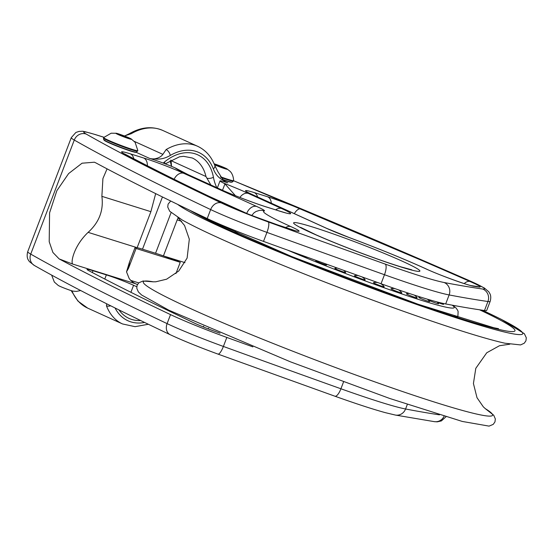 <?xml version="1.0" encoding="UTF-8"?>
<svg xmlns="http://www.w3.org/2000/svg" width="554" height="554" viewBox="0 0 554 554"><rect width="100%" height="100%" fill="white"/><g stroke="black" fill="none" stroke-linecap="round" stroke-linejoin="round"><path stroke-width="0.83" d="M104.18 140.107A16.918 1.046 20.9 0 0 119.581 147.156A16.918 1.046 20.9 0 0 135.758 152.163M126.194 137.731L125.315 137.413M222.895 179.856A16.918 1.046 20.9 0 0 231.537 182.121M235.429 195.694L224.945 183.88L223.394 182.993A19.314 1.191 20.9 0 1 220.021 180.929A19.314 1.191 20.9 0 1 225.61 182.162L227.784 182.848A23.337 16.475 -65.6 0 1 226.441 182.328A23.337 16.475 -65.6 0 1 223.449 180.382A34.791 24.556 -65.6 0 1 215.894 173.845A34.791 24.556 -65.6 0 1 213.338 168.894A49.569 34.992 114.4 0 0 195.936 151.38A49.569 34.992 114.4 0 0 170.293 155.432A34.791 24.556 -65.6 0 1 164.912 157.897A34.791 24.556 -65.6 0 1 154.504 158.818C158.229 158.292 161.02 156.81 162.876 154.365L166.145 149.545A5.152 2.583 59.7 0 1 170.293 155.432M154.504 158.818A23.337 16.475 -65.6 0 1 149.421 158.333L151.595 159.012A19.314 1.191 -159.1 0 1 175.251 167.931L187.924 174.558A9.653 6.814 -65.6 0 0 187.37 174.344L220.582 189.433A35.408 2.188 20.9 0 0 268.732 207.722A128.757 7.95 -159.1 0 1 278.974 210.922A9.653 6.399 -72.2 0 0 278.482 210.735L268.108 207.487A9.653 7.202 -73.1 0 1 268.732 207.722M218.795 166.505L217.77 166.103M125.779 135.411L129.498 133.632A5.152 2.583 -120.3 0 1 131.27 133.701L124.373 135.965M170.93 160.03A41.848 29.535 -65.6 0 1 171.075 160.674L171.532 166.359M210.852 184.974L205.956 176.518L171.075 160.674M213.338 168.894A5.152 2.992 159.1 0 0 214.834 165.556L217.812 171.546L223.449 180.382M110.689 305.794A5.152 2.992 -20.9 0 1 106.465 305.815L106.659 303.786M300.24 254.695A5.796 0.36 20.9 0 0 307.089 257.257A5.796 0.36 20.9 0 0 308.28 257.596M316.694 260.629A10.221 10.221 0 0 0 315.78 260.802A5.796 0.36 20.9 0 0 318.744 262.319A5.796 0.36 20.9 0 0 324.893 264.59A5.796 0.36 20.9 0 0 326.562 264.923A10.221 10.221 0 0 0 325.738 263.884M337.365 268.067A10.221 10.221 0 0 0 334.879 268.351A5.796 0.36 20.9 0 0 337.85 269.867A5.796 0.36 20.9 0 0 343.999 272.139A5.796 0.36 20.9 0 0 345.668 272.471A10.221 10.221 0 0 0 343.695 270.345M358.286 275.58A10.221 10.221 0 0 0 354.394 275.753A5.796 0.36 20.9 0 0 357.365 277.27A5.796 0.36 20.9 0 0 363.514 279.541A5.796 0.36 20.9 0 0 365.183 279.874A10.221 10.221 0 0 0 362.032 276.924M377.89 282.602A10.221 10.221 0 0 0 373.403 282.665A5.796 0.36 20.9 0 0 376.367 284.181A5.796 0.36 20.9 0 0 382.516 286.453A5.796 0.36 20.9 0 0 384.185 286.785A10.221 10.221 0 0 0 380.494 283.537M394.864 288.592A10.221 10.221 0 0 0 391.013 288.766A5.796 0.36 20.9 0 0 393.984 290.282A5.796 0.36 20.9 0 0 400.126 292.554A5.796 0.36 20.9 0 0 401.795 292.886A10.221 10.221 0 0 0 398.458 289.825M409.413 293.509A10.221 10.221 0 0 0 406.401 293.772A5.796 0.36 20.9 0 0 409.371 295.289A5.796 0.36 20.9 0 0 415.521 297.56A5.796 0.36 20.9 0 0 417.19 297.893A10.221 10.221 0 0 0 414.302 295.102M420.811 297.173A10.221 10.221 0 0 0 418.859 297.443A5.796 0.36 20.9 0 0 421.829 298.959A5.796 0.36 20.9 0 0 427.979 301.231A5.796 0.36 20.9 0 0 429.641 301.563A10.221 10.221 0 0 0 427.307 299.153M428.36 300.053A5.796 0.36 20.9 0 0 436.912 303.405A5.796 0.36 20.9 0 0 438.581 303.731A10.221 10.221 0 0 0 436.94 301.888M437.452 302.38A5.796 0.36 20.9 0 0 441.905 303.966A5.796 0.36 20.9 0 0 443.574 304.298A10.221 10.221 0 0 0 442.833 303.35M128.549 268.226L129.581 261.883M137.427 284.569L135.633 283.752A32.187 22.714 -72.6 0 1 130.633 280.269L129.214 278.607L126.52 271.848L128.542 268.226L136.09 248.476A25.754 1.593 -159.1 0 1 135.058 247.548A25.754 1.593 -159.1 0 1 136.021 247.479A25.754 1.593 -159.1 0 1 137.136 247.686A25.754 1.593 -159.1 0 1 142.503 249.189L155.563 253.275A25.754 1.593 -159.1 0 1 163.43 255.913A25.754 1.593 -159.1 0 1 166.498 257.008A25.754 1.593 -159.1 0 1 180.251 262.291L136.09 248.476M126.52 271.848L129.491 262.09L135.058 247.548M175.943 273.565L180.251 262.291M107.074 168.852L102.912 178.568L101.874 196.338L150.889 211.67L137.136 247.686L88.121 232.355C73.772 245.969 70.58 262.541 72.706 264.071A109.443 6.759 20.9 0 1 59.133 258.905L52.9 252.451L49.209 241.738L49.576 212.861L56.861 190.673L68.62 173.575L82.061 163.201L94.388 162.211L95.807 162.862A1062.24 65.58 -159.1 0 0 207.217 218.574L210.652 209.571A57.941 3.58 20.9 0 0 266.938 232.389A1931.348 119.235 20.9 0 0 384.476 274.722A109.443 6.759 20.9 0 0 449.128 294.943A1931.348 119.235 20.9 0 0 487.936 301.508A57.941 3.58 20.9 0 0 490.172 301.362C491.675 296.009 489.729 293.468 489.937 293.752L488.766 291.764L484.238 287.928L468.677 280.324L233.608 180.749M150.889 211.67L155.674 193.623M181.608 221.281L177.183 219.896L178.222 217.75M177.183 219.896L163.43 255.913L184.988 262.651M101.874 196.338C103.75 210.368 99.166 222.369 88.121 232.355M207.217 218.574A57.941 3.58 -159.1 0 0 263.503 241.392A1931.348 119.235 -159.1 0 0 381.041 283.731A109.443 6.759 20.9 0 0 445.686 303.952A1931.348 119.235 20.9 0 0 484.494 310.517A57.941 3.58 20.9 0 0 486.731 310.365L490.172 301.362M252.873 346.873A1931.348 119.235 -159.1 0 1 226.828 337.441A57.941 3.58 -159.1 0 1 170.535 314.617A1062.24 65.58 -159.1 0 1 59.133 258.905M136.755 286.73L133.583 285.289A20.602 1.274 20.9 0 0 106.361 274.895L92.989 270.712A20.602 1.274 20.9 0 0 87.026 269.396A20.602 1.274 20.9 0 0 88.869 270.712A1036.492 63.987 20.9 0 0 194.198 323.003A20.602 1.274 20.9 0 0 214.045 331.05A1905.601 117.642 20.9 0 0 220.021 333.217M136.367 152.142L135.813 152.336C134.664 151.935 138.611 153.541 128.175 150.266L107.982 142.357L103.737 139.684A17.479 1.08 20.9 0 0 122.669 148.008A17.479 1.08 20.9 0 0 136.367 152.142L137.849 150.619L135.1 142.309L131.222 138.95A8.462 0.519 20.9 0 0 123.916 135.799A8.462 0.519 20.9 0 0 116.368 133.279A8.462 0.519 20.9 0 0 117.58 134.297A8.462 0.519 20.9 0 0 124.989 137.316A8.462 0.519 20.9 0 0 131.533 139.165A8.462 0.519 20.9 0 0 131.222 138.95C129.498 137.808 118.473 133.597 116.368 133.279L111.174 133.209L103.646 137.558A18.31 1.129 20.9 0 0 123.466 146.346A18.31 1.129 20.9 0 0 137.849 150.619M103.737 139.684L103.487 138.14A18.261 1.129 20.9 0 0 123.272 146.838A18.261 1.129 20.9 0 0 137.586 151.159M131.035 139.227A7.888 0.485 20.9 0 0 123.84 135.993A7.888 0.485 20.9 0 0 116.319 133.611M233.601 180.77A1052.586 64.984 -159.1 0 1 468.234 280.158A48.281 2.978 -159.1 0 1 482.721 289.036A1921.694 118.639 -159.1 0 1 444.107 282.505A99.789 6.163 -159.1 0 1 385.169 264.064A1921.694 118.639 -159.1 0 1 268.219 221.946A48.281 2.978 -159.1 0 1 221.309 202.93A1052.586 64.984 -159.1 0 1 86.175 134.047A41.848 2.583 -159.1 0 1 95.842 134.761L103.896 137.274M225.166 181.657L227.784 182.848M223.394 182.993A48.281 2.978 -159.1 0 1 248.324 193.408L281.536 208.498A35.408 2.188 -159.1 0 1 278.974 210.922M175.251 167.931A48.281 2.978 20.9 0 0 187.37 174.344M136.104 152.288L149.421 158.333M400.341 266.793A67.595 4.176 20.9 0 0 388.25 255.089A67.595 4.176 20.9 0 0 295.317 222.59A67.595 4.176 20.9 0 0 325.246 238.878A67.595 4.176 20.9 0 0 400.341 266.793M253.323 195.063L326.361 228.248A30.255 1.87 20.9 0 0 349.131 237.521A99.789 6.163 -159.1 0 1 425.728 268.773A30.255 1.87 20.9 0 0 452.847 279.687A30.255 1.87 20.9 0 0 473.691 286.245A1915.254 118.237 20.9 0 0 479.016 287.014A30.255 1.87 20.9 0 0 470.069 281.515A1046.146 64.583 20.9 0 0 300.434 208.927A30.255 1.87 20.9 0 0 267.644 196.781L254.272 192.598A30.255 1.87 20.9 0 0 253.323 195.063A9.653 6.814 114.4 0 1 253.877 195.278L326.915 228.456A9.653 6.814 -65.6 0 0 326.361 228.248M183.665 173.277A30.255 1.87 20.9 0 0 143.687 158.008L130.315 153.825A30.255 1.87 20.9 0 0 124.262 153.825A1046.146 64.583 20.9 0 0 230.568 206.607A30.255 1.87 20.9 0 0 259.722 218.421A1915.254 118.237 20.9 0 0 277.755 224.966A30.255 1.87 20.9 0 0 298.066 231.281A30.255 1.87 20.9 0 0 290.802 226.572A99.789 6.163 -159.1 0 1 264.279 210.977A30.255 1.87 20.9 0 0 256.703 206.462L183.665 173.277A9.653 6.814 -65.6 0 0 174.122 179.24M222.466 179.413A17.479 1.08 20.9 0 0 232.147 182.107L230.693 182.197L222.902 179.863M220.956 177.488A18.261 1.129 20.9 0 0 233.366 181.116L233.629 180.576C233.276 173.741 229.882 171.165 229.952 171.207L227.002 168.908A8.462 0.519 20.9 0 0 218.428 165.279A8.462 0.519 20.9 0 0 214.107 163.783L227.002 168.908A8.462 0.519 20.9 0 1 227.341 169.143A8.462 0.519 20.9 0 1 223.394 168.201A8.462 0.519 20.9 0 1 214.53 164.78M226.815 169.185A7.888 0.485 20.9 0 0 226.752 169.115A7.888 0.485 20.9 0 0 221.787 166.802A7.888 0.485 20.9 0 0 214.225 164.053M220.471 176.754A18.31 1.129 20.9 0 0 233.629 180.576M216.87 187.709A48.828 34.466 114.4 0 1 213.422 177.245A46.993 33.171 114.4 0 0 213.089 175.618A46.993 33.171 114.4 0 0 195.022 153.783A46.993 33.171 114.4 0 0 165.909 160.861A46.993 33.171 114.4 0 0 164.531 161.955A5.152 2.078 50.5 0 1 164.843 163.7M131.27 133.701A54.721 38.628 -65.6 0 1 162.724 130.425C152.108 125.966 141.035 127.039 129.498 133.632M171.408 165.965L170.168 160.833A5.152 2.569 -10.5 0 0 170.861 161.83M213.422 177.245A5.152 2.569 169.5 0 1 206.877 178.194M165.203 163.839L179.503 156.803L183.589 156.318L192.273 157.994A41.848 29.535 -65.6 0 1 205.956 176.518M163.146 163.056A48.828 34.466 114.4 0 0 164.531 161.955M166.145 149.545A54.721 38.628 -65.6 0 1 197.598 146.27L162.724 130.425M134.303 141.381L162.876 154.365M73.107 291.141A8.462 0.519 -159.1 0 1 65.559 288.62A8.462 0.519 -159.1 0 1 58.253 285.462C60.033 286.633 71.057 290.836 73.107 291.141L76.341 291.418L80.676 290.531M115.045 307.969A49.569 34.992 114.4 0 0 130.834 321.86A49.569 34.992 114.4 0 0 144.573 322.442M106.465 305.815A54.721 38.628 114.4 0 0 122.531 323.952L135.044 326.673L148.34 324.263M118.965 309.915A46.993 33.171 114.4 0 0 131.755 319.457A46.993 33.171 114.4 0 0 140.633 320.531M71.937 290.836A54.721 38.628 114.4 0 0 87.657 308.107L77.962 301.113L71.147 290.601M452.161 305.164A112.663 6.953 -159.1 0 1 406.144 295.386A112.663 6.953 -159.1 0 1 287.706 250.159M452.646 305.254L455.88 307.837L457.604 310.192L458.116 311.514L457.923 315.884A119.103 7.354 -159.1 0 1 454.107 316.299M237.964 233.76A119.103 7.354 -159.1 0 1 235.395 230.907L234.841 232.361M479.529 309.783A177.682 10.969 -159.1 0 1 425.59 306.944A177.682 10.969 -159.1 0 1 190.022 210.368M482.292 310.198A186.089 11.489 -159.1 0 1 422.342 306.438A186.089 11.489 -159.1 0 1 177.696 204.412M482.375 310.205L501.266 319.326L524.361 333.695L526.3 337.795L525.933 340.814L524.236 343.231L520.566 344.927L504.95 343.217A186.961 11.544 -159.1 0 1 340.994 288.246A186.961 11.544 -159.1 0 1 182.121 219.938L169.697 211.247L167.73 207.044L168.097 204.121L170.708 201.012M485.221 408.596A186.961 11.544 -159.1 0 1 313.841 359.352A186.961 11.544 -159.1 0 1 153.257 281.827M138.715 282.893L130.779 280.414M142.503 249.189L162.447 196.968M171.082 212.646L155.563 253.275M135.633 283.752L72.706 264.071M468.234 280.158A9.653 5.962 -66.3 0 1 468.677 280.324M482.721 289.036A9.653 9.3 98.1 0 1 487.936 301.508L484.494 310.517M444.107 282.505A9.653 9.106 100.8 0 1 449.128 294.943L445.686 303.952M385.169 264.064A9.653 3.151 109.7 0 1 384.476 274.722L381.041 283.731M268.219 221.946A9.653 2.528 109.9 0 1 266.938 232.389L263.503 241.392M221.309 202.93A9.653 7.569 115.4 0 0 210.652 209.571A1062.24 65.58 20.9 0 1 74.278 140.058L30.726 254.113A9.653 8.954 119.7 0 0 34.396 265.491C67.858 284.562 113.12 307.629 170.182 334.706C182.827 340.606 198.748 347.06 217.93 354.082L334.921 396.214C355.945 403.721 372.738 409.198 385.286 412.647L395.307 415.043L434.371 421.656L437.265 421.843L441.379 420.922L445.956 416.809M86.175 134.047A9.653 8.954 119.7 0 0 74.278 140.058A51.501 3.179 20.9 0 1 71.279 137.648L27.721 251.703A51.501 3.179 -159.1 0 0 30.726 254.113A1062.24 65.58 -159.1 0 0 167.1 323.619A9.653 7.569 115.4 0 0 170.182 334.706M95.842 134.761A9.653 6.814 -72.6 0 0 95.288 134.546C79.568 130.086 84.063 131.492 79.118 131.381L75.884 132.454L71.279 137.648M444.093 416.248A9.653 9.3 98.1 0 1 434.371 421.656M439.481 414.842A1931.348 119.235 -159.1 0 1 405.57 408.997A9.653 9.106 100.8 0 1 395.307 415.043M407.308 404.462L405.57 408.997A109.443 6.759 -159.1 0 1 340.925 388.776A9.653 3.151 109.7 0 1 334.921 396.214M343.528 381.948L340.925 388.776A1931.348 119.235 -159.1 0 1 223.387 346.444A9.653 2.528 109.9 0 1 217.93 354.082M226.828 337.441L223.387 346.444A57.941 3.58 -159.1 0 1 167.1 323.619L170.535 314.617M425.728 268.773A9.653 6.973 -65.4 0 1 426.31 269.002C405.196 259.404 379.455 248.898 349.075 237.479L326.915 228.456M473.691 286.245A9.653 9.286 -81.6 0 0 471.669 285.698A9.653 9.286 -81.6 0 0 471.641 285.698M479.016 287.014A9.653 9.307 -82.1 0 0 476.911 286.453L471.669 285.698C468.518 285.545 438.553 274.826 426.31 269.002M470.069 281.515A9.653 6.025 113.7 0 0 464.21 283.593M300.434 208.927A9.653 4.321 112.7 0 0 294.319 213.65M267.644 196.781A9.653 6.814 107.4 0 1 271.301 203.193M254.272 192.598A9.653 6.814 107.4 0 1 257.603 196.968M143.687 158.008A9.653 6.814 107.4 0 1 147.35 165.75M209.343 196.435L246.731 213.422A9.653 6.814 -65.6 0 1 256.703 206.462M251.786 215.444L254.009 212.819L256.052 211.476L259.279 210.451A9.653 9.584 80.7 0 1 264.279 210.977M246.717 213.463L246.731 213.422A20.602 1.274 -159.1 0 1 247.493 213.775M285.511 227.652A9.653 6.655 -65.7 0 1 290.802 226.572M124.262 153.825A9.653 8.615 117.9 0 1 125.343 154.296C154.497 169.746 189.8 187.273 231.26 206.884C238.58 210.291 248.019 214.114 259.584 218.352L277.609 224.889A9.653 2.59 109.9 0 1 277.755 224.966M231.26 206.884A9.653 7.527 115.3 0 0 230.568 206.607M133.77 158.728A9.653 6.814 -72.6 0 0 130.315 153.825M92.296 272.52L92.989 270.712M106.361 274.895L104.782 279.029M133.583 285.289L130.903 292.297M203.678 326.168L203.373 326.957M224.945 183.88L222.507 190.264M220.582 189.433A9.653 6.814 -65.6 0 1 221.143 189.648L187.924 174.558M248.324 193.408A9.653 6.814 114.4 0 0 239.889 197.459M281.536 208.498A9.653 6.814 114.4 0 0 275.698 209.848M131.014 139.289L116.298 133.666M103.487 138.14L103.646 137.558M232.147 182.107L233.366 181.116M214.516 164.753L226.794 169.247M214.834 165.556C211.323 156.477 205.582 150.044 197.598 146.27M51.654 275.116L54.334 282.055L58.253 285.462M87.657 308.107L122.531 323.952M300.545 227.327L316.105 234.861C327.587 239.93 341.07 245.415 356.547 251.322C374.275 258.039 389.116 263.233 401.054 266.903L411.726 269.784M428.415 299.485A10.221 10.221 0 0 0 427.861 299.596M457.923 315.884L457.369 317.338M498.51 328.667L493.746 327.726L417.979 304.201L291.667 256.53L207.078 219.19L197.522 213.955M509.784 344.2L499.445 345.738L486.758 352.766L475.803 368.313L473.428 383.52L477.008 397.71L483.344 406.871L485.567 408.873M177.869 217.452L184.544 225.485L189.316 239.183L187.12 258.074L178.755 270.996L166.629 279.188L155.799 281.792L152.807 281.806M485.207 408.582L493.725 415.223L495.331 418.928L494.978 421.864L493.24 424.364L489.064 426.123L462.271 421.442L389.628 398.437L290.441 361.831L168.832 310.192L141.637 295.019L138.362 291.916L136.762 288.205L137.108 285.275L138.853 282.775L143.036 281.01L153.278 281.827M103.923 137.247L95.288 134.546M34.396 265.491L29.41 261.62L28.178 259.757C28.469 260.131 26.156 257.492 27.721 251.703M253.877 195.278L248.753 192.875M277.609 224.889L295.185 230.665M125.343 154.296L124.636 153.97M221.143 189.648C232.964 195.084 256.495 204.017 268.108 207.487M286.557 213.151L278.482 210.735M220.021 180.929L217.348 187.924M208.546 328.287L208.311 328.903"/></g></svg>
